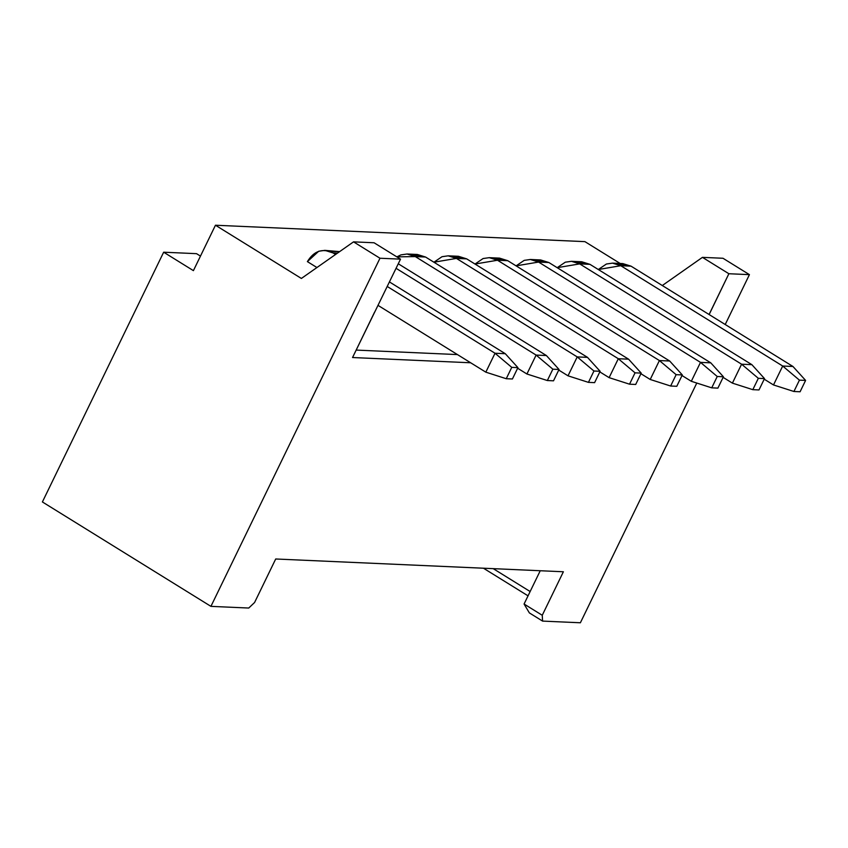 <?xml version="1.0" encoding="UTF-8"?>
<svg xmlns="http://www.w3.org/2000/svg" width="848" height="848" viewBox="0 0 848 848"><rect width="100%" height="100%" fill="white"/><g stroke="black" fill="none" stroke-linecap="round" stroke-linejoin="round"><path stroke-width="1.27" d="M200.467 256.096L196.545 253.669L163.664 252.206L193.408 270.639L163.664 252.206L196.545 253.669L200.467 256.096M42.4 501.952L163.664 252.206L42.4 501.952L210.929 606.362L379.978 258.237L353.542 241.86L301.379 278.451L215.456 225.229L193.408 270.639L215.456 225.229L584.919 241.638L620.164 263.474L584.919 241.638L215.456 225.229L301.379 278.451L353.542 241.86L379.978 258.237L210.929 606.362L42.4 501.952M248.74 608.037L210.929 606.362L248.74 608.037L254.58 602.504L275.706 558.991L563.379 571.764L542.254 615.277L542.582 621.096L580.382 622.771L696.791 383.052L580.382 622.771L542.582 621.096L529.364 612.903L542.582 621.096L542.254 615.277L563.379 571.764L275.706 558.991L254.58 602.504L248.74 608.037M374.593 312.117L352.545 357.527L470.661 362.774L352.545 357.527L400.521 259.149L379.978 258.237L400.521 259.149L374.085 242.772L353.542 241.86L374.085 242.772L400.521 259.149L374.721 312.075M709.076 314.513L728.877 273.734L702.441 257.357L722.994 258.269L702.441 257.357L728.877 273.734L749.431 274.646L722.994 258.269L749.431 274.646L725.22 324.508L749.431 274.646L728.877 273.734L709.14 314.555M457.443 354.581L356.171 350.086L457.443 354.581M524.075 604.02L540.24 570.736L524.075 604.02L542.254 615.277L524.075 604.02L529.364 612.903L524.075 604.02M528.05 595.847L483.455 568.213L528.05 595.847M702.441 257.357L662.299 285.522L702.441 257.357M530.138 591.533L493.207 568.648L530.138 591.533M316.94 267.533L307.389 261.619L316.94 267.533M495.02 353.245L387.25 286.486L495.02 353.245L505.291 353.701L389.455 281.939L505.291 353.701L517.927 367.64L512.415 378.982L506.245 378.717L511.757 367.364L495.02 353.245L485.83 372.166L495.02 353.245L511.757 367.364L517.927 367.64L505.291 353.701L495.02 353.245M335.564 254.464L333.094 252.937C322.547 247.966 313.983 250.86 307.389 261.619L318.721 251.241L324.869 250.361L333.094 252.937L337.472 253.128L333.094 252.937L335.564 254.464M378.06 305.397L485.83 372.166L378.06 305.397M329.967 251.4L339.603 251.633L324.869 250.361M536.116 355.079L396.069 268.307L536.116 355.079L546.388 355.535L398.274 263.77L546.388 355.535L559.023 369.463L553.511 380.816L547.342 380.54L552.854 369.187L536.116 355.079L526.926 374L536.116 355.079L552.854 369.187L559.023 369.463L546.388 355.535L536.116 355.079M517.63 368.233L526.926 374L517.63 368.233M412.16 255.047L425.569 257.039L415.287 256.584L577.212 356.902L568.022 375.823L558.726 370.057L568.022 375.823L577.212 356.902L415.287 256.584L396.843 256.87L400.913 254.888L407.061 254.008L415.287 256.584L425.569 257.039L417.333 254.464L407.061 254.008M425.569 257.039L587.484 357.358L425.569 257.039M453.256 256.87L466.665 258.863L456.394 258.407L618.309 358.725L609.118 377.646L599.822 371.89L609.118 377.646L618.309 358.725L456.394 258.407L433.911 262.212L442.009 256.711L448.157 255.831L456.394 258.407L466.665 258.863L458.429 256.287L448.157 255.831M466.665 258.863L628.58 359.181L466.665 258.863M494.352 258.704L507.761 260.696L497.49 260.241L659.405 360.548L650.215 379.469L640.918 373.714L650.215 379.469L659.405 360.548L497.49 260.241L475.007 264.035L483.106 258.534L489.254 257.665L497.49 260.241L507.761 260.696L499.525 258.121L489.254 257.665M507.761 260.696L669.676 361.004L507.761 260.696M535.448 260.527L548.857 262.52L538.586 262.064L700.501 362.372L691.311 381.293L682.015 375.537L691.311 381.293L700.501 362.372L538.586 262.064L516.103 265.859L524.202 260.368L530.35 259.488L538.586 262.064L548.857 262.52L540.621 259.944L530.35 259.488M548.857 262.52L710.772 362.838L548.857 262.52M576.545 262.35L589.954 264.343L579.682 263.887L741.597 364.205L732.407 383.126L723.111 377.36L732.407 383.126L741.597 364.205L579.682 263.887L557.2 267.682L565.298 262.191L571.446 261.311L579.682 263.887L589.954 264.343L581.717 261.767L571.446 261.311M589.954 264.343L751.869 364.661L589.954 264.343M617.641 264.173L631.05 266.166L620.778 265.71L782.693 366.029L773.503 384.95L764.207 379.183L773.503 384.95L782.693 366.029L620.778 265.71L598.296 269.516L606.405 264.014L612.542 263.134L620.778 265.71L631.05 266.166L622.814 263.59L612.542 263.134M631.05 266.166L792.965 366.484L631.05 266.166M485.83 372.166L506.245 378.717L485.83 372.166M526.926 374L547.342 380.54L526.926 374M577.212 356.902L587.484 357.358L600.119 371.286L594.607 382.639L588.438 382.363L593.95 371.011L577.212 356.902L593.95 371.011L600.119 371.286L587.484 357.358L577.212 356.902M568.022 375.823L588.438 382.363L568.022 375.823M618.309 358.725L628.58 359.181L641.215 373.109L635.703 384.462L629.534 384.186L635.046 372.834L618.309 358.725L635.046 372.834L641.215 373.109L628.58 359.181L618.309 358.725M609.118 377.646L629.534 384.186L609.118 377.646M659.405 360.548L669.676 361.004L682.311 374.933L676.799 386.285L670.63 386.02L676.142 374.668L659.405 360.548L676.142 374.668L682.311 374.933L669.676 361.004L659.405 360.548M650.215 379.469L670.63 386.02L650.215 379.469M700.501 362.372L710.772 362.838L723.408 376.766L717.896 388.119L711.726 387.843L717.238 376.491L700.501 362.372L717.238 376.491L723.408 376.766L710.772 362.838L700.501 362.372M691.311 381.293L711.726 387.843L691.311 381.293M741.597 364.205L751.869 364.661L764.504 378.59L758.992 389.942L752.823 389.667L758.335 378.314L741.597 364.205L758.335 378.314L764.504 378.59L751.869 364.661L741.597 364.205M732.407 383.126L752.823 389.667L732.407 383.126M782.693 366.029L792.965 366.484L805.6 380.413L800.088 391.765L793.919 391.49L799.431 380.137L782.693 366.029L799.431 380.137L805.6 380.413L792.965 366.484L782.693 366.029M773.503 384.95L793.919 391.49L773.503 384.95M506.245 378.717L512.415 378.982L517.927 367.64L511.757 367.364L506.245 378.717M547.342 380.54L553.511 380.816L559.023 369.463L552.854 369.187L547.342 380.54M588.438 382.363L594.607 382.639L600.119 371.286L593.95 371.011L588.438 382.363M629.534 384.186L635.703 384.462L641.215 373.109L635.046 372.834L629.534 384.186M670.63 386.02L676.799 386.285L682.311 374.933L676.142 374.668L670.63 386.02M711.726 387.843L717.896 388.119L723.408 376.766L717.238 376.491L711.726 387.843M752.823 389.667L758.992 389.942L764.504 378.59L758.335 378.314L752.823 389.667M793.919 391.49L800.088 391.765L805.6 380.413L799.431 380.137L793.919 391.49"/></g></svg>
